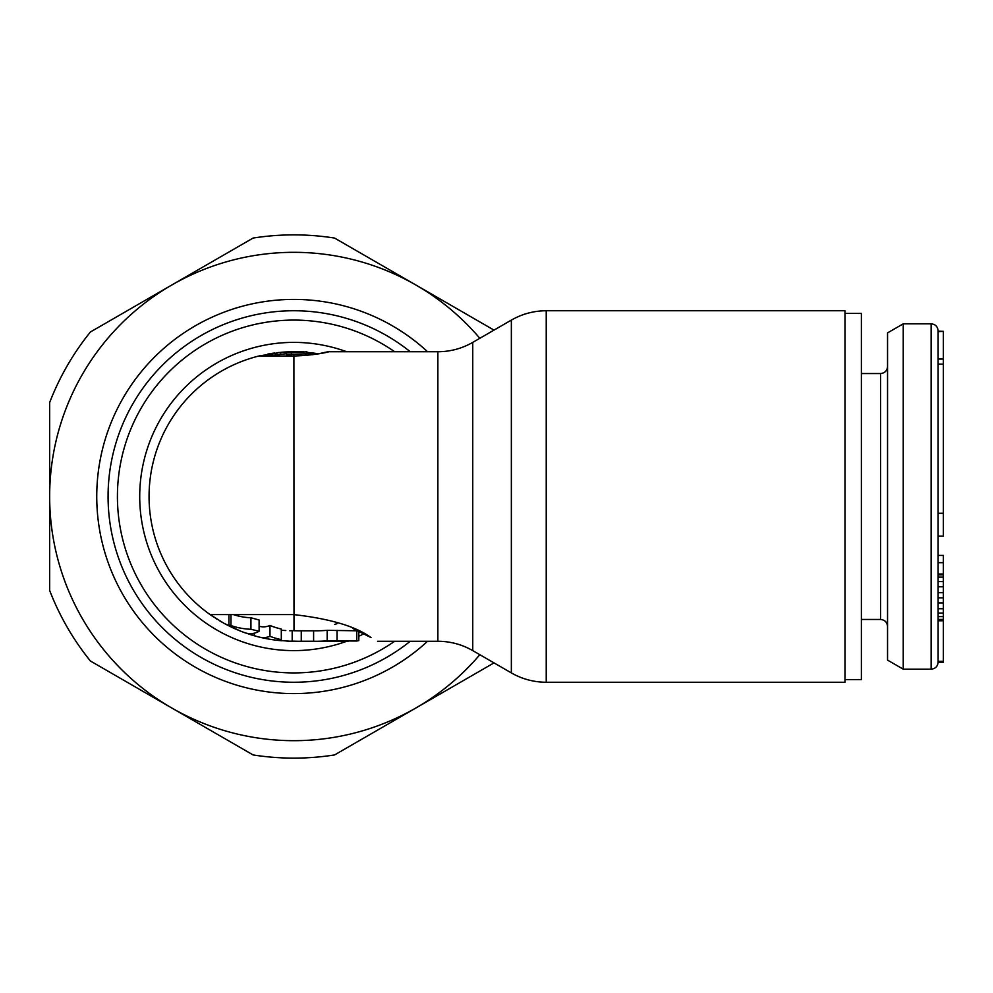 <?xml version="1.0" encoding="UTF-8"?>
<svg xmlns="http://www.w3.org/2000/svg" width="993" height="993" viewBox="0 0 993 993"><rect width="100%" height="100%" fill="white"/><g stroke="black" fill="none" stroke-linecap="round" stroke-linejoin="round"><path stroke-width="1.49" d="M844.981 313.366L861.378 313.366L861.378 679.634L844.981 679.634M938.112 562.683L943.35 562.683L943.35 662.194L938.112 662.194L938.112 364.158L943.35 364.158L943.35 536.17L938.112 536.17M938.112 331.637L943.35 331.339L938.112 331.178L938.112 364.158M903.233 323.83L887.543 332.891L887.543 660.109L903.233 669.17L903.233 323.83L931.136 323.83C935.381 324.239 937.702 326.573 938.112 330.806M943.35 619.421L938.112 619.421L938.112 661.338L943.35 661.338M943.35 597.836L938.112 597.836L938.112 608.734L943.35 608.734M943.35 581.613L938.112 581.613L938.112 586.801L943.35 586.801M943.35 574.028L938.112 574.028L938.112 574.86L943.35 574.86M943.35 331.339L943.35 364.158M938.112 620.762L943.35 620.762M938.112 616.603L943.35 616.603M938.112 613.029L943.35 613.029M938.112 602.937L943.35 602.937M938.112 592.709L943.35 592.709M938.112 577.132L943.35 577.132M938.112 555.41L943.35 555.41L943.35 562.683M410.221 641.267A185.753 185.753 0 0 1 108.076 496.5A185.753 185.753 0 0 1 410.221 351.733A185.753 185.753 0 0 0 108.076 496.637M546.237 682.253L844.981 682.253L844.981 310.747L546.237 310.747L546.237 682.253C533.787 682.191 522.169 679.075 511.358 672.906L511.358 320.094C522.169 313.925 533.787 310.809 546.237 310.747M307.768 352.403A144.767 144.767 0 0 0 306.911 352.329L316.233 353.483A144.767 144.767 0 0 0 310.896 352.751M293.829 351.733L295.976 351.758A144.767 144.767 0 0 0 286.481 351.919A144.767 144.767 0 0 1 288.913 351.82L291.371 352.031A144.73 82.109 -90 0 1 293.829 351.832L293.829 352.403A144.556 81.997 90 0 0 291.371 352.813A143.712 143.712 0 0 0 286.481 352.974L286.481 351.919A144.767 144.767 0 0 0 280.746 352.329L280.746 354.079L280.038 354.141M279.43 352.453A144.767 144.767 0 0 0 277.196 352.701M274.614 353.011A144.767 144.767 0 0 0 267.589 354.129M261.283 355.444A144.767 144.767 0 0 0 260.203 355.693M259.831 355.779A144.767 144.767 0 0 0 258.95 356.003L281.267 352.279M271.015 355.308L272.976 355.01M275.744 354.625L277.246 354.439M307.408 354.129L308.637 354.253M311.591 354.588L312.733 354.737M228.924 625.168L228.924 614.605M230.972 614.605L230.972 625.565C228.253 624.684 228.253 625.031 230.972 626.608C228.253 625.031 228.253 624.684 230.972 625.565A132.801 93.901 -90 0 0 250.931 629.264L250.931 617.77A121.307 85.783 -90 0 1 233.492 614.605M240.418 631.051L224.021 623.319L210.106 614.605L293.829 614.605C330.247 618.776 355.978 626.434 371.022 637.593L353.024 628.606M358.808 631.3L358.808 640.634L356.772 641.019L356.772 630.803M318.492 353.856C340.698 348.481 323.73 355.084 293.829 356.003L258.95 356.003A144.767 144.767 0 0 0 149.062 496.5A144.767 144.767 0 0 1 258.95 356.003M260.613 637.407A144.767 144.767 0 0 1 256.417 636.339A144.767 144.767 0 0 0 260.613 637.407L264.858 638.338A144.767 144.767 0 0 0 269.128 639.144L273.435 639.815A144.767 144.767 0 0 0 276.389 640.212L289.733 641.205A144.717 49.489 -90 0 0 292.19 641.093L292.19 630.617A134.254 94.931 90 0 0 294.002 630.704A268.557 189.899 90 0 0 298.943 630.803L315.935 630.803A268.296 189.713 90 0 0 327.169 630.332L357.765 630.803M254.196 633.211L254.196 635.731A1131.821 387.096 -90 0 0 259.446 637.121A141.118 48.26 -90 0 0 269.984 636.327A144.717 102.329 90 0 0 281.304 639.641A143.662 49.141 90 0 1 274.875 640.013A144.767 144.767 0 0 1 259.446 637.121A144.767 144.767 0 0 0 274.875 640.013M290.775 641.23L286.654 641.081M281.64 640.746L277.866 640.386M273.435 639.815A144.767 144.767 0 0 0 276.389 640.212L274.9 640.026M256.74 636.439L244.601 632.64A144.767 144.767 0 0 1 239.735 630.778A139.616 98.729 -90 0 1 230.972 626.608M348.27 641.267L315.935 641.267A289.248 204.521 90 0 0 327.169 640.833L356.772 641.019M315.935 641.267A289.248 204.521 90 0 1 313.602 641.242L301.264 641.242L301.264 630.803M292.19 641.093A144.717 102.329 90 0 0 293.829 641.168A289.484 204.695 90 0 0 298.943 641.267A289.484 204.695 90 0 0 301.264 641.242M306.911 353.483L306.911 351.832L293.829 352.403M303.386 351.733L297.453 351.733A213.433 121.072 90 0 0 293.829 351.832M239.735 630.778A144.767 144.767 0 0 0 244.601 632.64A137.171 46.919 90 0 0 259.099 631.275L259.099 619.967L250.931 617.77M259.446 626.322A134.303 134.303 0 0 1 259.099 626.235A1034.383 353.769 -90 0 0 259.446 626.322A130.356 44.586 -90 0 0 269.984 625.453A134.254 94.931 90 0 0 281.304 629.041L281.304 639.641M285.835 630.555L281.304 630.207A134.303 134.303 0 0 0 284.78 630.493M289.745 630.741A134.241 45.914 -90 0 0 292.19 630.617M294.002 630.704L293.903 354.141A142.806 81.004 90 0 0 291.371 354.563A141.949 141.949 0 0 0 286.481 354.737L286.481 352.974M336.937 623.691L334.678 624.436M298.943 641.267L293.829 641.267A144.767 144.767 0 0 1 289.733 641.205A144.767 144.767 0 0 0 293.829 641.267L293.829 641.168M259.099 631.275L250.931 629.264M210.106 614.605A144.767 144.767 0 0 1 149.062 496.5A144.767 144.767 0 0 0 210.106 614.605M269.984 636.327L269.984 625.453M291.371 352.813L291.371 354.563M320.565 353.483L293.903 354.141M270.692 355.37A143.017 143.017 0 0 0 267.092 356.003L286.481 353.669M286.481 351.919A144.767 144.767 0 0 1 291.371 351.758L291.371 352.031M211.05 615.263A144.767 144.767 0 0 0 211.794 615.784A144.767 144.767 0 0 1 211.05 615.263M212.775 616.442A144.767 144.767 0 0 0 213.992 617.249A144.767 144.767 0 0 1 212.775 616.442M215.456 618.217A144.767 144.767 0 0 0 217.182 619.309A144.767 144.767 0 0 1 215.456 618.217M219.192 620.538A144.767 144.767 0 0 0 221.96 622.164A144.767 144.767 0 0 1 219.192 620.538M224.033 623.319A144.767 144.767 0 0 0 229.284 626.074A144.767 144.767 0 0 1 224.033 623.319M230.562 626.707A144.767 144.767 0 0 0 232.548 627.65A144.767 144.767 0 0 1 230.562 626.707M233.218 627.961A144.767 144.767 0 0 0 244.253 632.516A144.767 144.767 0 0 1 233.218 627.961M248.213 633.894A144.767 144.767 0 0 0 252.272 635.172A144.767 144.767 0 0 1 248.213 633.894M494.005 330.11L334.579 238.072A261.618 261.618 0 0 0 253.078 238.072L90.4 331.997A261.618 261.618 0 0 0 49.65 402.575L49.65 590.425A261.618 261.618 0 0 0 90.4 661.003L171.739 707.972A244.179 244.179 0 0 0 479.83 654.697M479.83 338.303A244.179 244.179 0 0 0 49.65 496.5A244.179 244.179 0 0 0 171.739 707.972L253.078 754.928A261.618 261.618 0 0 0 334.579 754.928L494.005 662.89M861.378 619.458L880.555 619.458L880.555 373.542C884.8 373.12 887.121 370.799 887.543 366.566M903.233 669.17L931.136 669.17L931.136 323.83M938.112 513.282L943.35 513.282M394.643 641.267A176.406 176.406 0 0 1 117.422 496.5A176.406 176.406 0 0 1 394.643 351.733M346.681 641.267A154.114 154.114 0 0 1 139.715 496.5A154.114 154.114 0 0 1 346.681 351.733M472.742 342.386L472.742 650.614C461.931 644.432 450.313 641.317 437.863 641.267L437.863 351.733C450.313 351.683 461.931 348.568 472.742 342.386L511.358 320.094M264.858 638.338A144.767 144.767 0 0 0 269.128 639.144M337.037 640.833L337.037 630.332M327.169 640.833L327.169 630.332M313.602 641.242L313.602 630.803M363.835 633.795A154.114 154.114 0 0 1 358.808 636.24M427.573 351.733A197.086 197.086 0 0 0 96.755 494.526A197.086 197.086 0 0 0 427.573 641.267M861.378 373.542L880.555 373.542M931.136 669.17C935.381 668.761 937.702 666.427 938.112 662.194M943.35 359.032L938.112 359.032M880.555 619.458C884.8 619.88 887.121 622.201 887.543 626.434M437.863 351.733L328.708 351.733M437.863 641.267L377.551 641.267M472.742 650.614L511.358 672.906"/></g></svg>
